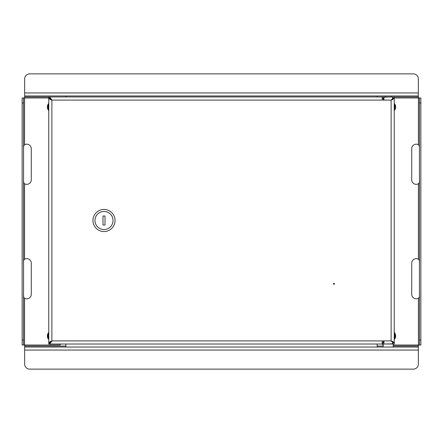 <?xml version="1.0" encoding="UTF-8"?>
<svg xmlns="http://www.w3.org/2000/svg" width="443" height="443" viewBox="0 0 443 443"><rect width="100%" height="100%" fill="white"/><g stroke="black" fill="none" stroke-linecap="round" stroke-linejoin="round"><path stroke-width="0.66" d="M65.835 344.023L65.835 347.035M418.342 350.048L24.658 350.048L24.658 364.107A5.023 5.023 0 0 0 29.681 369.13L413.319 369.13A5.023 5.023 0 0 0 418.342 364.107L418.342 345.025M377.165 347.035L377.165 344.023M24.658 345.025L24.658 350.048M418.342 347.035L24.658 347.035M394.237 339.593A5.322 5.322 0 0 0 394.237 332.383M394.237 110.617A5.322 5.322 0 0 0 394.237 103.407M420.85 345.025L419.443 345.025L419.443 340.008L420.85 340.008L420.85 345.025M382.082 344.023L383.189 345.025M393.234 345.025L419.443 345.025M419.443 97.975L420.85 97.975L420.85 102.992L419.443 102.992L419.443 97.975L392.481 97.975M419.443 263.175C419.604 261.176 419.272 259.858 418.441 259.233A4.519 4.519 0 0 0 411.719 263.175L411.719 294.313A4.519 4.519 0 0 0 418.441 298.255C419.277 297.58 419.61 296.262 419.443 294.313M419.443 148.687C419.604 146.688 419.272 145.37 418.441 144.745A4.519 4.519 0 0 0 411.719 148.687L411.719 179.825A4.519 4.519 0 0 0 418.441 183.767C419.277 183.092 419.61 181.774 419.443 179.825M419.443 102.992L419.443 340.008M420.85 102.992L420.85 340.008M420.85 180.185L420.85 179.825M420.85 294.673L420.85 294.313M48.763 103.407A5.322 5.322 0 0 0 48.763 110.617M48.763 332.383A5.322 5.322 0 0 0 48.763 339.593M22.15 97.975L23.557 97.975L23.557 102.992L22.15 102.992L22.15 97.975M377.165 95.965L377.165 96.967L382.187 96.967L48.763 96.967C49.799 97.155 50.84 98.191 51.875 100.085L51.875 340.911C50.84 342.799 49.799 343.84 48.763 344.023L48.763 343.02L51.875 340.911L391.125 340.911L391.125 100.085L51.875 100.085C49.987 99.415 48.946 98.745 48.763 98.075L49.766 98.075L51.875 100.085L48.763 97.975L23.557 97.975M22.15 345.025L23.557 345.025L22.15 345.025L22.15 340.008L23.557 340.008L23.557 345.025L59.91 345.025L60.918 344.023M23.557 179.825C23.396 181.824 23.728 183.142 24.559 183.767A4.519 4.519 0 0 0 31.281 179.825L31.281 148.687A4.519 4.519 0 0 0 24.559 144.745C23.723 145.42 23.39 146.738 23.557 148.687M23.557 294.313C23.396 296.312 23.728 297.63 24.559 298.255A4.519 4.519 0 0 0 31.281 294.313L31.281 263.175A4.519 4.519 0 0 0 24.559 259.233C23.723 259.908 23.39 261.226 23.557 263.175M23.557 340.008L23.557 102.992M22.15 340.008L22.15 102.992M22.15 262.815L22.15 263.175M22.15 148.327L22.15 148.687M48.763 333.54A4.618 4.618 0 0 0 48.763 338.435M24.658 92.952L418.342 92.952L418.342 78.893A5.023 5.023 0 0 0 413.319 73.87L29.681 73.87A5.023 5.023 0 0 0 24.658 78.893L24.658 97.975M65.835 95.965L65.835 96.967L24.658 96.967M418.342 97.975L418.342 92.952M24.658 95.965L418.342 95.965M394.237 338.435A4.618 4.618 0 0 0 394.237 333.54M48.763 104.565A4.618 4.618 0 0 0 48.763 109.46M394.237 109.46A4.618 4.618 0 0 0 394.237 104.565M333.479 283.764A0.504 0.504 0 0 0 333.978 284.268A0.504 0.504 0 0 0 334.482 283.764A0.504 0.504 0 0 0 333.978 283.265A0.504 0.504 0 0 0 333.684 284.173A0.504 0.504 0 0 0 334.482 283.764M61.821 96.967L381.179 96.967M61.821 344.023L381.179 344.023M394.237 98.075L393.234 98.075L391.125 100.085C393.013 99.415 394.054 98.745 394.237 98.075L394.237 342.915C394.054 342.251 393.013 341.581 391.125 340.911L393.234 342.915L394.237 342.915M51.875 340.911L49.766 342.915L48.763 342.915C48.946 342.245 49.987 341.581 51.875 340.911M48.763 98.075L48.763 342.915M50.873 99.448L50.873 99.06M50.873 341.935L50.873 341.542M48.774 98.185L48.763 342.804M394.237 97.975L394.237 96.967L382.187 96.967L382.187 100.085M48.763 96.967L48.763 97.975M383.943 97.975L382.187 97.975M393.129 98.468L392.481 98.185M393.129 342.522L392.481 342.804M383.943 342.804L382.187 342.804M382.187 98.185L383.943 98.185M382.187 340.911L382.187 344.023L48.763 344.023M382.187 343.02L383.943 343.02M383.189 347.035L383.189 344.023L382.187 344.023M383.189 344.023L394.237 344.023L394.237 343.02L392.481 343.02M392.276 96.967L383.943 97.172L383.943 100.085M384.142 344.023L392.481 343.823L392.481 341.802M115.047 220.498A11.047 11.047 0 0 1 104 231.545A11.047 11.047 0 0 1 92.952 220.498A11.047 11.047 0 0 1 104 209.45A11.047 11.047 0 0 1 115.047 220.498M94.963 220.498A9.037 9.037 0 0 0 104 229.535A9.037 9.037 0 0 0 113.037 220.498A9.037 9.037 0 0 0 104 211.455A9.037 9.037 0 0 0 94.963 220.498M105.002 225.016L105.002 215.979L102.992 215.979L102.992 225.016L105.002 225.016M334.277 283.359A0.504 0.504 0 0 0 333.573 283.47M418.342 346.033L393.234 346.033M383.189 346.033L377.165 346.033M65.835 346.033L24.658 346.033M418.441 298.255L418.441 345.025M418.441 183.767L418.441 259.233M418.441 97.975L418.441 144.745M24.559 144.745L24.559 97.975M24.559 259.233L24.559 183.767M24.559 345.025L24.559 298.255M394.237 96.967L418.342 96.967M383.239 342.804L383.239 340.911M383.239 100.085L383.239 98.185M385.2 95.965L385.2 96.967M392.481 97.172L392.481 99.188M391.224 95.965L391.224 96.967M383.943 343.823L383.943 340.911M393.234 347.035L393.234 344.023"/></g></svg>
